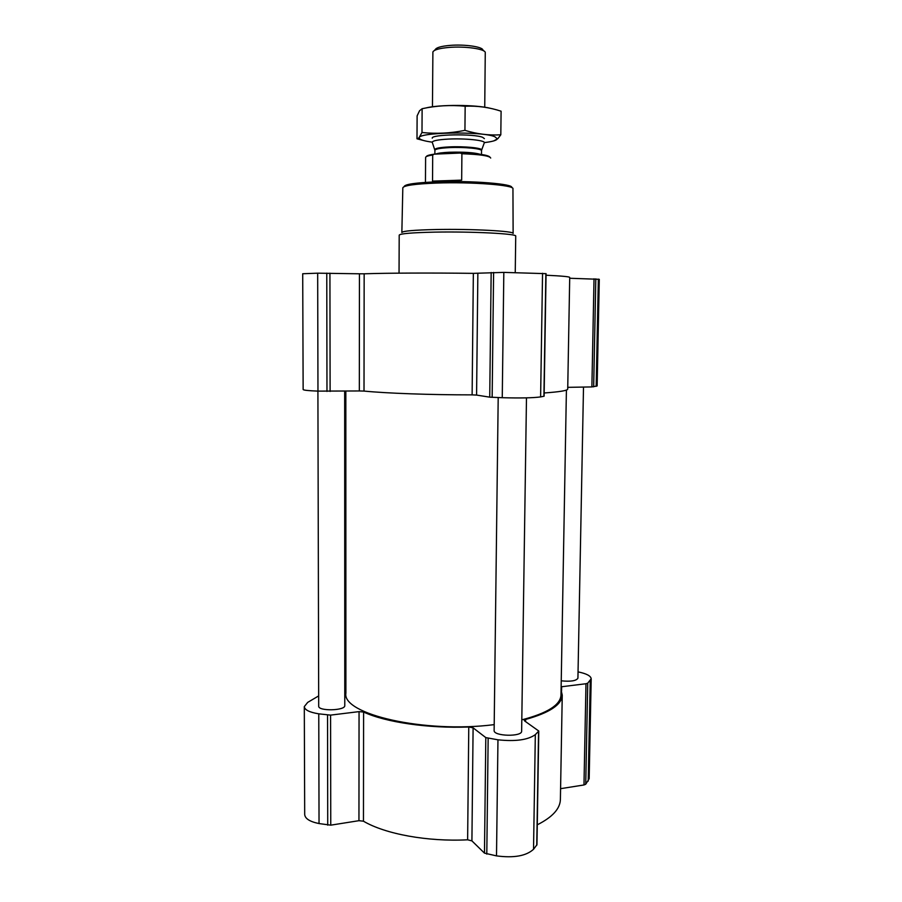 <?xml version="1.0" encoding="UTF-8"?>
<svg xmlns="http://www.w3.org/2000/svg" width="902" height="902" viewBox="0 0 902 902"><rect width="100%" height="100%" fill="white"/><g stroke="black" fill="none" stroke-linecap="round" stroke-linejoin="round"><path stroke-width="1.35" d="M318.665 695.916L307.695 702.387L304.301 706.616L304.696 814.506C305.068 818.666 309.848 821.688 319.037 823.56L330.752 825.161L358.951 820.685L363.461 821.203C385.177 834.012 427.334 841.859 467.631 839.807L471.915 840.878L484.475 853.134L496.506 855.885C513.892 858.174 526.227 855.975 533.533 849.278L536.961 844.734L538.776 731.037L524.682 720.98L524.265 720.382L525.618 719.446C549.645 712.749 561.856 704.642 562.25 695.126L561.078 690.098M560.582 788.675L583.977 784.966L585.725 784.233L589.175 778.697L591.193 678.778C590.844 675.902 586.458 673.602 578.047 671.877M537.276 824.811C552.475 817.156 560.176 808.688 560.39 799.397L562.25 695.126M317.673 273.182L359.447 273.791L359.334 390.961L317.966 391.118C308.45 390.746 303.512 390.216 303.14 389.54L302.711 273.746L317.673 273.182L317.966 391.118M477.857 273.329L476.583 395.076L489.73 397.162L502.256 397.703C520.341 398.199 533.127 397.94 540.614 396.914L544.109 396.203L546.071 273.667L503.823 272.393L473.347 273.362C431.145 272.81 386.879 273.013 364.16 273.802L359.447 273.791M546.048 275.223C561.799 275.967 569.692 276.7 569.714 277.433L567.719 389.066C567.651 390.555 559.804 391.863 544.165 392.979M569.703 278.256L599.289 279.316L597.135 385.955L591.881 386.924L567.753 387.341M364.16 273.802L364.013 391.073L359.334 390.961M364.013 391.073C386.518 393.306 430.322 394.896 472.118 394.873L476.583 395.076M561.247 680.818C570.695 681.765 576.254 680.886 577.923 678.191L583.504 387.071M317.91 391.118L318.699 706.142C318.045 711.385 345.489 710.753 344.778 705.544L344.677 391.209M498.197 397.557L494.127 730.473C493.326 736.336 522.292 737.035 521.638 731.127L526.475 397.861M345.838 391.186L345.894 693.164C341.802 714.158 424.549 733.608 494.195 724.633M521.807 719.841C547.469 713.155 560.525 704.89 560.988 695.047L566.411 390.081M304.301 706.616C304.673 709.919 309.499 712.321 318.767 713.832L330.583 715.117L359.052 711.622L358.951 820.685M538.776 731.037L535.326 734.634C527.974 739.933 515.527 741.658 497.96 739.809L485.806 737.599L473.099 727.846L468.769 727.001C428.089 728.545 385.515 722.243 363.596 712.039L359.052 711.622M591.193 678.778L587.743 683.164L585.984 683.739L561.134 686.805M345.894 679.849L344.767 680.514M511.648 187.571C514.275 183.94 471.723 180.501 437.008 181.821C415.518 182.7 404.57 184.301 404.141 186.635M436.467 183.061C414.92 183.918 403.701 185.508 402.822 187.819L401.852 232.502C402.732 231.002 414.052 230.021 435.835 229.525C471.329 228.781 515.019 231.115 513.125 233.471L512.945 188.777C514.805 185.135 471.599 181.742 436.467 183.061M515.245 272.415L515.73 236.144C517.692 233.765 471.926 231.386 434.741 232.13C411.977 232.626 400.127 233.618 399.203 235.129L399.045 273.148M489.955 157.14C488.072 154.918 478.207 153.554 460.37 153.047L434.223 154.163C429.273 154.851 426.657 155.651 426.364 156.587M490.699 158.042L490.699 158.008C489.369 155.787 479.774 154.366 461.903 153.746L460.37 153.047M434.223 154.163L432.701 154.997C428.044 155.696 425.676 156.52 425.609 157.444L425.451 182.384M432.701 154.997L432.532 181.122L461.666 180.129L461.903 153.746M483.889 50.986L482.874 49.948C482.333 46.701 464.417 44.164 450.053 45.393C441.315 46.171 436.399 47.547 435.328 49.531L434.279 50.568M484.735 107.237L485.265 52.395C484.712 48.855 464.958 46.081 449.106 47.423C439.454 48.28 434.054 49.779 432.892 51.944L432.453 106.786M484.227 143.023L484.351 142.696C485.107 140.295 464.801 138.22 448.373 139.088C438.101 139.663 432.723 140.712 432.216 142.234L432.34 142.584M484.351 142.696L481.657 150.003C482.311 147.951 464.079 146.158 449.32 146.902C440.097 147.387 435.249 148.289 434.787 149.597L434.854 149.833M432.216 142.155C424.143 141.05 419.847 139.709 419.34 138.141C415.754 132.267 482.311 130.982 494.905 136.766L497.295 138.818C496.754 140.374 492.436 141.637 484.351 142.606M432.25 138.186C430.885 134.33 474.181 133.575 482.694 137.352L484.397 138.637M493.698 140.926L497.848 138.671L500.813 134.781C489.098 135.559 477.135 134.082 464.936 130.35C450.583 133.293 436.275 134.015 421.989 132.504L418.855 137.995L416.995 138.807L423.478 140.486M464.936 130.35L465.161 106.222C477.429 105.692 489.414 107.349 501.095 111.205L500.813 134.781M421.989 132.504L422.125 108.714C436.106 105.669 450.448 104.835 465.161 106.222M416.995 138.807L417.119 115.884L419.554 110.743L422.125 108.714M425.586 108.037C438.981 104.429 476.222 104.609 490.609 108.364M326.772 273.137L326.975 391.434M329.929 273.171L330.109 391.457M473.347 273.362L472.118 394.873M491.162 272.494L489.73 397.162M493.608 272.438L492.154 397.342M503.823 272.393L502.256 397.703M542.553 273.272L540.614 396.914M545.868 273.622L543.906 396.282M594.023 278.774L591.881 386.924M595.816 278.853L593.663 386.823M598.342 279.113L596.177 386.338M327.539 715.094L327.73 825.15M318.767 713.832L319.037 823.56M330.583 715.117L330.752 825.161M363.596 712.039L363.461 821.203M468.769 727.001L467.631 839.807M473.099 727.846L471.915 840.878M485.806 737.599L484.475 853.134M488.151 738.388L486.798 854.115M497.96 739.809L496.506 855.885M535.326 734.634L533.533 849.278M538.562 731.454L536.746 845.264M525.618 719.446L525.584 721.6M561.642 686.726L561.551 691.214M585.984 683.739L583.977 784.966M587.743 683.164L585.725 784.233M590.235 680.717L588.205 781.132M481.578 150.239L481.521 150.69C482.187 148.65 464.045 146.868 449.365 147.612C440.176 148.097 435.35 148.988 434.899 150.284L432.216 142.234M480.371 154.332C474.249 152.551 463.899 151.852 449.331 152.246C442.284 152.573 437.718 153.193 435.621 154.107M434.899 150.284L434.877 154.141M481.521 150.69L481.488 154.49"/></g></svg>
